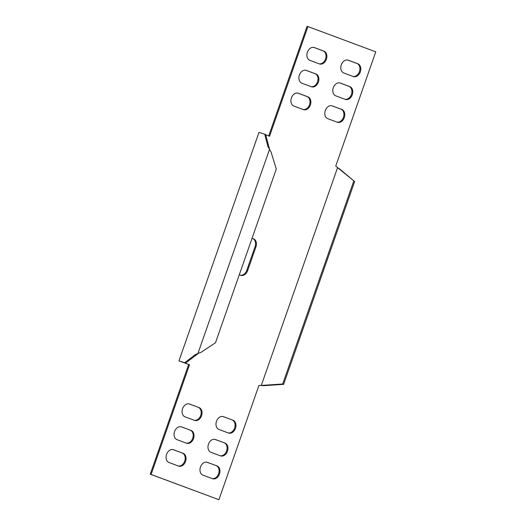 <?xml version="1.0" encoding="UTF-8"?>
<svg xmlns="http://www.w3.org/2000/svg" width="526" height="526" viewBox="0 0 526 526"><rect width="100%" height="100%" fill="white"/><g stroke="black" fill="none" stroke-linecap="round" stroke-linejoin="round"><path stroke-width="0.79" d="M251.98 238.508A6.779 5.063 -72.1 0 1 253.262 238.692A6.779 5.063 -72.1 0 1 255.925 246.911L247.608 270.68A6.779 5.063 -72.1 0 1 240.776 275.361A6.779 5.063 -72.1 0 1 240.619 275.308A6.779 5.063 -72.1 0 1 239.363 274.546M264.703 134.215L265.656 134.571L268.95 147.089L268.004 146.734L264.703 134.215L258.976 132.368L178.952 360.875L185.632 363.078L198.414 353.36L195.185 354.662L184.685 362.723M283.632 384.348L282.686 383.993L262.691 385.341L263.644 385.696L283.632 384.348L354.649 181.555L337.567 167.636L261.29 385.453L258.923 385.446L218.915 499.7L150.245 474.169L151.107 474.445L189.511 364.768L180.76 361.507L185.632 363.078M268.95 147.089L269.516 149.377L197.934 353.439L200.906 352.407L215.476 342.748L276.295 169.083L271.068 152.053L268.004 146.734M195.185 354.662L196.139 355.017M282.686 383.993L353.702 181.2M338.619 168.537L339.566 168.892L337.659 167.715M354.649 181.555L339.566 168.892M337.955 167.866L335.746 166.084L375.755 51.831L307.947 26.576L269.536 136.26L265.722 134.84M262.691 385.341L260.929 385.42M260.804 385.413L263.644 385.696M331.761 105.746L340.927 109.158A6.779 5.063 -72.1 0 1 343.544 116.976A6.779 5.063 -72.1 0 1 336.969 122.111M332.287 105.904L341.782 109.434A6.779 5.063 -72.1 0 1 344.326 117.495A6.779 5.063 -72.1 0 1 337.462 122.288A6.779 5.063 -72.1 0 1 337.304 122.236L327.81 118.698A6.779 5.063 -72.1 0 1 325.265 110.638A6.779 5.063 -72.1 0 1 332.13 105.844A6.779 5.063 -72.1 0 1 332.287 105.904L331.972 105.798M339.763 82.898L348.929 86.31A6.779 5.063 -72.1 0 1 351.546 94.128A6.779 5.063 -72.1 0 1 344.977 99.263M340.289 83.049L349.783 86.586A6.779 5.063 -72.1 0 1 352.328 94.647A6.779 5.063 -72.1 0 1 345.464 99.44A6.779 5.063 -72.1 0 1 345.306 99.381L335.812 95.85A6.779 5.063 -72.1 0 1 333.267 87.789A6.779 5.063 -72.1 0 1 340.131 82.996A6.779 5.063 -72.1 0 1 340.289 83.049L339.974 82.95M347.765 60.049L356.93 63.462A6.779 5.063 -72.1 0 1 359.547 71.273A6.779 5.063 -72.1 0 1 352.979 76.408M348.297 60.201L357.785 63.738A6.779 5.063 -72.1 0 1 360.33 71.792A6.779 5.063 -72.1 0 1 353.465 76.586A6.779 5.063 -72.1 0 1 353.308 76.533L343.813 72.996A6.779 5.063 -72.1 0 1 341.269 64.935A6.779 5.063 -72.1 0 1 348.133 60.148A6.779 5.063 -72.1 0 1 348.297 60.201L347.975 60.096M297.861 93.122L307.02 96.534A6.779 5.063 -72.1 0 1 309.643 104.352A6.779 5.063 -72.1 0 1 303.068 109.487M298.387 93.273L307.881 96.81A6.779 5.063 -72.1 0 1 310.419 104.871A6.779 5.063 -72.1 0 1 303.555 109.664A6.779 5.063 -72.1 0 1 303.397 109.605L293.902 106.074A6.779 5.063 -72.1 0 1 291.365 98.014A6.779 5.063 -72.1 0 1 298.229 93.22A6.779 5.063 -72.1 0 1 298.387 93.273L298.064 93.174M305.862 70.274L315.021 73.686A6.779 5.063 -72.1 0 1 317.645 81.497A6.779 5.063 -72.1 0 1 311.07 86.632M306.388 70.425L315.883 73.962A6.779 5.063 -72.1 0 1 318.421 82.023A6.779 5.063 -72.1 0 1 311.556 86.81A6.779 5.063 -72.1 0 1 311.399 86.757L301.904 83.22A6.779 5.063 -72.1 0 1 299.366 75.165A6.779 5.063 -72.1 0 1 306.231 70.372A6.779 5.063 -72.1 0 1 306.388 70.425L306.066 70.32M268.694 135.945L307.085 26.3L307.947 26.576M150.245 474.169L188.656 364.492L189.511 364.768M218.915 499.7L151.107 474.445M232.952 420.202L223.458 416.671A6.779 5.063 107.9 0 0 223.3 416.612A6.779 5.063 107.9 0 0 216.436 421.405A6.779 5.063 107.9 0 0 218.98 429.466L228.475 433.003A6.779 5.063 107.9 0 0 228.632 433.056A6.779 5.063 107.9 0 0 235.497 428.263A6.779 5.063 107.9 0 0 232.952 420.202L222.932 416.513M228.139 432.878A6.779 5.063 107.9 0 0 234.714 427.743A6.779 5.063 107.9 0 0 232.097 419.926M224.95 443.056L215.456 439.519A6.779 5.063 107.9 0 0 215.298 439.466A6.779 5.063 107.9 0 0 208.434 444.26A6.779 5.063 107.9 0 0 210.979 452.314L220.473 455.851A6.779 5.063 107.9 0 0 220.631 455.904A6.779 5.063 107.9 0 0 227.495 451.117A6.779 5.063 107.9 0 0 224.95 443.056L214.93 439.368M220.138 455.726A6.779 5.063 107.9 0 0 226.713 450.591A6.779 5.063 107.9 0 0 224.096 442.78M216.949 465.904L207.454 462.374A6.779 5.063 107.9 0 0 207.297 462.315A6.779 5.063 107.9 0 0 200.432 467.108A6.779 5.063 107.9 0 0 202.977 475.169L212.471 478.699A6.779 5.063 107.9 0 0 212.629 478.759A6.779 5.063 107.9 0 0 219.493 473.965A6.779 5.063 107.9 0 0 216.949 465.904L206.928 462.216M212.136 478.581A6.779 5.063 107.9 0 0 218.711 473.446A6.779 5.063 107.9 0 0 216.094 465.628M199.052 407.578L189.557 404.047A6.779 5.063 107.9 0 0 189.399 403.988A6.779 5.063 107.9 0 0 182.535 408.781A6.779 5.063 107.9 0 0 185.073 416.842L194.567 420.373A6.779 5.063 107.9 0 0 194.725 420.432A6.779 5.063 107.9 0 0 201.59 415.639A6.779 5.063 107.9 0 0 199.052 407.578L189.031 403.889M194.239 420.254A6.779 5.063 107.9 0 0 200.814 415.119A6.779 5.063 107.9 0 0 198.19 407.302M183.048 453.28L173.554 449.743A6.779 5.063 107.9 0 0 173.396 449.691A6.779 5.063 107.9 0 0 166.532 454.484A6.779 5.063 107.9 0 0 169.07 462.538L178.564 466.075A6.779 5.063 107.9 0 0 178.722 466.135A6.779 5.063 107.9 0 0 185.586 461.341A6.779 5.063 107.9 0 0 183.048 453.28L173.021 449.592M178.235 465.951A6.779 5.063 107.9 0 0 184.81 460.815A6.779 5.063 107.9 0 0 182.187 453.004M191.05 430.432L181.555 426.895A6.779 5.063 107.9 0 0 181.398 426.842A6.779 5.063 107.9 0 0 174.533 431.629A6.779 5.063 107.9 0 0 177.071 439.69L186.566 443.227A6.779 5.063 107.9 0 0 186.723 443.28A6.779 5.063 107.9 0 0 193.588 438.487A6.779 5.063 107.9 0 0 191.05 430.432L181.023 426.737M186.237 443.102A6.779 5.063 107.9 0 0 192.812 437.967A6.779 5.063 107.9 0 0 190.188 430.15M313.864 47.419L323.023 50.831A6.779 5.063 -72.1 0 1 325.647 58.649A6.779 5.063 -72.1 0 1 319.072 63.784M314.39 47.577L323.885 51.107A6.779 5.063 -72.1 0 1 326.429 59.168A6.779 5.063 -72.1 0 1 319.558 63.962A6.779 5.063 -72.1 0 1 319.4 63.909L309.906 60.372A6.779 5.063 -72.1 0 1 307.368 52.311A6.779 5.063 -72.1 0 1 314.232 47.518A6.779 5.063 -72.1 0 1 314.39 47.577L314.068 47.471M252.828 238.58A6.779 5.063 -72.1 0 1 255.071 246.635L246.747 270.403A6.779 5.063 -72.1 0 1 240.356 275.197M188.656 364.492L178.952 360.875M340.927 109.158L341.782 109.434M348.929 86.31L349.783 86.586M356.93 63.462L357.785 63.738M307.02 96.534L307.881 96.81M315.021 73.686L315.883 73.962M323.023 50.831L323.885 51.107M247.608 270.68L246.747 270.403M255.925 246.911L255.071 246.635"/></g></svg>
